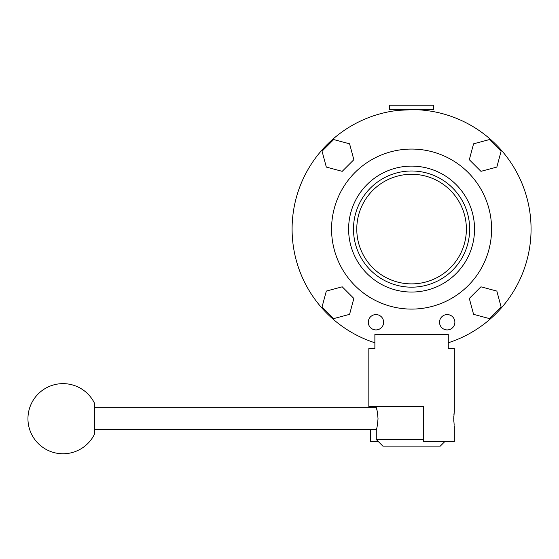 <?xml version="1.0" encoding="UTF-8"?>
<svg xmlns="http://www.w3.org/2000/svg" width="559" height="559" viewBox="0 0 559 559"><rect width="100%" height="100%" fill="white"/><g stroke="black" fill="none" stroke-linecap="round" stroke-linejoin="round"><path stroke-width="0.84" d="M389.658 109.606L433.498 109.606L433.498 105.225L389.658 105.225L389.658 109.606M423.764 110.235L424.728 110.333L424.728 109.606M413.681 109.627L398.427 110.333L398.427 109.606M368.283 322.25A7.672 7.672 0 0 0 375.955 329.922A7.672 7.672 0 0 0 383.628 322.25A7.672 7.672 0 0 0 375.955 314.577A7.672 7.672 0 0 0 368.283 322.25M439.528 322.25A7.672 7.672 0 0 0 447.2 329.922A7.672 7.672 0 0 0 454.872 322.25A7.672 7.672 0 0 0 447.2 314.577A7.672 7.672 0 0 0 439.528 322.25M356.775 229.078A54.803 54.803 0 0 1 411.578 174.275A54.803 54.803 0 0 1 466.381 229.078A54.803 54.803 0 0 1 411.578 283.881A54.803 54.803 0 0 1 356.775 229.078M469.672 229.078A58.094 58.094 0 0 1 411.578 287.172A58.094 58.094 0 0 1 353.484 229.078A58.094 58.094 0 0 1 411.578 170.991A58.094 58.094 0 0 1 469.672 229.078M491.592 229.078A80.014 80.014 0 0 1 411.578 309.092A80.014 80.014 0 0 1 331.564 229.078A80.014 80.014 0 0 1 411.578 149.064A80.014 80.014 0 0 1 491.592 229.078M374.879 342.779A119.472 119.472 0 0 1 411.578 109.606A119.472 119.472 0 0 1 448.276 342.779M496.839 291.078L480.95 286.816L469.315 298.45L473.571 314.347L489.467 318.602L501.102 306.968L496.839 291.078M342.206 286.816L326.316 291.078L322.054 306.968L333.688 318.602L349.585 314.347L353.84 298.45L342.206 286.816M349.585 143.817L333.688 139.561L322.054 151.196L326.316 167.085L342.206 171.34L353.84 159.706L349.585 143.817M501.102 151.196L489.467 139.561L473.571 143.817L469.315 159.706L480.95 171.34L496.839 167.085L501.102 151.196M453.747 417.307L453.817 415.98M453.915 414.736L454.02 413.695M454.027 413.653L454.125 412.898M454.243 412.102L453.726 418.705L454.139 424.602M370.568 429.661L370.568 441.722L378.17 441.414M454.327 425.825L454.327 441.722L423.631 441.722L423.631 406.645L368.828 406.645L368.828 348.55L374.879 348.55L374.879 334.303L448.276 334.303L448.276 348.55L454.327 348.55L448.276 348.55M454.327 411.578L454.327 348.55M370.568 407.742L370.568 406.645M374.879 348.55L368.828 348.55M453.817 421.43L453.754 420.284M94.562 434.05L94.562 403.353A35.077 35.077 0 0 0 27.95 418.705A35.077 35.077 0 0 0 94.562 434.05M94.562 429.661L376.284 429.661C376.85 429.019 377.437 425.364 378.031 418.705C377.437 412.039 376.85 408.384 376.284 407.742L376.284 406.645M444.678 441.722L440.296 446.103L382.859 446.103L376.284 439.528L423.631 439.528M376.284 429.661L376.284 439.528M376.542 408.594L376.815 409.586M376.822 409.614L377.136 410.9M348.613 229.078A62.964 62.964 0 0 1 411.578 166.114A62.964 62.964 0 0 1 474.542 229.078A62.964 62.964 0 0 1 411.578 292.05A62.964 62.964 0 0 1 348.613 229.078M94.562 407.742L376.284 407.742"/></g></svg>
